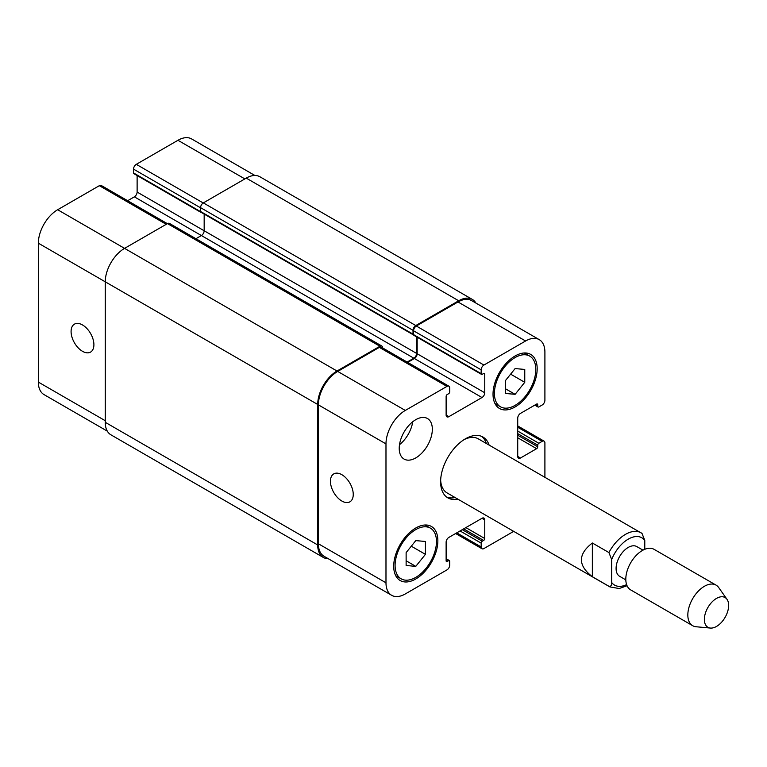 <?xml version="1.0" encoding="UTF-8"?>
<svg xmlns="http://www.w3.org/2000/svg" width="767" height="767" viewBox="0 0 767 767"><rect width="100%" height="100%" fill="white"/><g stroke="black" fill="none" stroke-linecap="round" stroke-linejoin="round"><path stroke-width="1.15" d="M592.354 576.717C577.8 565.48 577.8 554.234 592.354 542.998L608.912 552.556L611.673 559.517L611.673 582.498C611.845 585.326 610.925 586.582 608.912 586.276L592.354 576.717L592.354 542.998M644.779 549.306L644.779 540.409L642.017 533.439A31.217 18.024 120 0 0 641.068 532.825A31.217 18.024 120 0 0 608.912 552.556M464.025 439.664A31.217 18.024 120 0 1 478.292 438.839L642.017 533.439M642.986 550.15L636.811 546.583A17.171 9.913 120 0 0 619.64 556.497A17.171 9.913 120 0 0 619.64 576.314L625.814 579.881M486.336 443.489A35.119 20.278 120 0 0 481.571 436.356M446.557 496.987A35.119 20.278 120 0 0 455.119 497.553M440.651 480.142A31.217 18.024 120 0 0 447.075 492.913L609.861 586.889L619.151 588.529L627.061 585.739M457.88 499.144A35.119 20.278 -60 0 1 447.88 497.879A35.119 20.278 -60 0 1 447.88 457.333A35.119 20.278 -60 0 1 482.999 437.056A35.119 20.278 -60 0 1 489.097 445.081M727.011 599.334L718.708 587.57A23.413 13.518 120 0 0 716.09 585.144L654.069 549.335A23.413 13.518 120 0 0 630.656 562.853A23.413 13.518 120 0 0 630.656 589.89L692.678 625.69A23.413 13.518 120 0 0 696.081 626.754L710.424 628.068A17.171 9.913 120 0 0 722.572 621.069A17.171 9.913 120 0 0 728.65 605.412A17.171 9.913 120 0 0 727.011 599.334A17.171 9.913 120 0 0 707.922 607.464A17.171 9.913 120 0 0 710.424 628.068M716.09 585.144A23.413 13.518 120 0 0 692.678 598.663A23.413 13.518 120 0 0 692.678 625.69M341.842 501.024A16.126 9.309 60 0 1 331.306 486.815A16.126 9.309 60 0 1 333.77 473.891A16.126 9.309 60 0 1 349.905 483.2A16.126 9.309 60 0 1 349.905 501.829A16.126 9.309 60 0 1 341.842 501.024M82.491 351.296A16.126 9.309 60 0 1 71.954 337.087A16.126 9.309 60 0 1 74.428 324.153A16.126 9.309 60 0 1 90.564 333.472A16.126 9.309 60 0 1 90.564 352.091A16.126 9.309 60 0 1 82.491 351.296M167.369 223.657L101.273 185.489A3.902 2.253 120 0 0 99.326 185.681L57.659 209.736A27.315 15.771 120 0 0 38.35 243.187L38.35 382.091A27.315 15.771 120 0 0 44.007 394.593L107.313 431.15M137.12 175.538L137.12 192.057A3.902 2.253 -60 0 1 134.359 196.841L127.638 200.714M254.922 175.49L191.616 138.932A27.315 15.771 120 0 0 177.954 140.284L136.296 164.339A3.902 2.253 120 0 0 133.535 169.124L133.535 172.939A1.563 0.901 120 0 0 133.861 173.658L201.453 212.68A1.563 0.901 -60 0 1 201.203 212.382M505.443 380.585L515.108 368.572L524.762 369.435L524.762 382.311L515.108 394.324L505.443 393.461L505.443 380.585M515.108 394.324L505.443 388.754M524.762 382.311L510.621 374.152M406.127 552.623L415.781 540.61L425.436 541.473L425.436 554.349L415.781 566.362L406.127 565.5L406.127 552.623M415.781 566.362L406.127 560.782M425.436 554.349L411.294 546.19M494.408 393.394A29.261 16.893 120 0 0 500.467 406.798A29.261 16.893 120 0 0 529.738 389.904A29.261 16.893 120 0 0 529.738 356.109A29.261 16.893 120 0 0 507.188 363.951A29.261 16.893 120 0 0 494.408 393.394M493.028 394.2A31.217 18.024 -60 0 1 506.661 362.781A31.217 18.024 -60 0 1 530.706 354.421A31.217 18.024 -60 0 1 530.716 390.461A31.217 18.024 -60 0 1 499.499 408.485A31.217 18.024 -60 0 1 493.028 394.2M395.091 565.432A29.261 16.893 120 0 0 401.151 578.826A29.261 16.893 120 0 0 430.412 561.933A29.261 16.893 120 0 0 430.412 528.147A29.261 16.893 120 0 0 407.862 535.98A29.261 16.893 120 0 0 395.091 565.432M393.711 566.228A31.217 18.024 -60 0 1 407.335 534.82A31.217 18.024 -60 0 1 431.39 526.45A31.217 18.024 -60 0 1 431.39 562.499A31.217 18.024 -60 0 1 400.173 580.523A31.217 18.024 -60 0 1 393.711 566.228M544.906 477.304L544.906 442.942A3.902 2.253 120 0 0 544.091 441.15A3.902 2.253 120 0 0 542.144 441.341L538.827 443.259A1.563 0.901 120 0 0 537.725 445.167L537.725 446.758A1.563 0.901 -60 0 1 536.622 448.676L520.486 457.995A3.902 2.253 -60 0 1 518.53 458.187A3.902 2.253 -60 0 1 517.725 456.403L517.725 418.168A3.902 2.253 -60 0 1 520.486 413.394L536.622 404.075A1.563 0.901 -60 0 1 537.408 403.998A1.563 0.901 -60 0 1 537.725 404.708L537.725 406.299A1.563 0.901 120 0 0 538.051 407.018A1.563 0.901 120 0 0 538.827 406.941L542.144 405.024A3.902 2.253 120 0 0 544.906 400.249L544.906 352.139A27.315 15.771 120 0 0 539.249 339.637A27.315 15.771 120 0 0 525.587 340.989L483.929 365.044A3.902 2.253 120 0 0 481.168 369.828L481.168 373.644A1.563 0.901 120 0 0 481.494 374.363A1.563 0.901 120 0 0 482.27 374.286L483.651 373.491A1.563 0.901 -60 0 1 484.428 373.414A1.563 0.901 -60 0 1 484.754 374.123L484.754 392.762A3.902 2.253 -60 0 1 481.992 397.536L448.887 416.654A3.902 2.253 -60 0 1 446.94 416.845A3.902 2.253 -60 0 1 446.126 415.062L446.126 396.424A1.563 0.901 -60 0 1 447.228 394.516L448.609 393.72A1.563 0.901 120 0 0 449.711 391.803L449.711 387.987A3.902 2.253 120 0 0 448.906 386.194A3.902 2.253 120 0 0 446.96 386.386L405.292 410.441A27.315 15.771 120 0 0 385.983 443.892L385.983 582.795A27.315 15.771 120 0 0 391.64 595.297A27.315 15.771 120 0 0 405.292 593.946L446.96 569.891A3.902 2.253 120 0 0 449.711 565.116L449.711 561.291A1.563 0.901 120 0 0 449.395 560.581A1.563 0.901 120 0 0 448.609 560.658L447.228 561.454A1.563 0.901 -60 0 1 446.452 561.53A1.563 0.901 -60 0 1 446.126 560.811L446.126 542.173A3.902 2.253 -60 0 1 448.887 537.399L481.992 518.281A3.902 2.253 -60 0 1 483.948 518.089A3.902 2.253 -60 0 1 484.754 519.873L484.754 538.511A1.563 0.901 -60 0 1 483.651 540.428L482.27 541.224A1.563 0.901 120 0 0 481.168 543.132L481.168 546.957A3.902 2.253 120 0 0 481.973 548.741A3.902 2.253 120 0 0 483.929 548.549L513.689 531.368M399.224 448.35A23.413 13.518 -60 0 1 409.444 424.793A23.413 13.518 -60 0 1 427.487 418.523A23.413 13.518 -60 0 1 427.487 445.55A23.413 13.518 -60 0 1 404.075 459.069A23.413 13.518 -60 0 1 399.224 448.35M399.511 444.678A23.413 13.518 120 0 0 412.742 421.764M481.494 374.363L413.892 335.332A1.563 0.901 -60 0 1 413.614 334.93A1.563 0.901 -60 0 1 413.576 334.623L413.576 330.798A3.902 2.253 -60 0 1 416.328 326.023L457.995 301.968A27.315 15.771 -60 0 1 471.647 300.616L539.249 339.637M391.64 595.297L324.048 556.276A27.315 15.771 -60 0 1 318.391 543.774L318.391 404.871A27.315 15.771 -60 0 1 337.701 371.42L379.358 347.365A3.902 2.253 -60 0 1 381.314 347.173L448.906 386.194M407.68 362.398L414.401 358.515A3.902 2.253 120 0 0 417.162 353.74L417.162 337.221M328.334 558.75A27.315 15.771 -60 0 1 323.358 557.465A27.315 15.771 -60 0 1 317.701 544.963L317.701 404.468A27.315 15.771 -60 0 1 337.01 371.017L379.914 346.253A3.902 2.253 -60 0 1 381.861 346.051A3.902 2.253 -60 0 1 382.675 347.844L382.675 347.959M407.133 362.072L413.844 358.199A3.902 2.253 120 0 0 416.606 353.414L416.606 336.905M413.614 334.93A1.563 0.901 -60 0 1 413.346 334.853A1.563 0.901 -60 0 1 413.02 334.144L413.02 330.318A3.902 2.253 -60 0 1 415.781 325.544L458.685 300.769A27.315 15.771 -60 0 1 472.338 299.418A27.315 15.771 -60 0 1 475.933 303.09M204.166 214.089L204.166 230.762A3.902 2.253 -60 0 1 201.405 235.546L195.93 238.71M381.861 346.051L169.421 223.398A3.902 2.253 120 0 0 167.474 223.6L124.57 248.364A27.315 15.771 120 0 0 105.252 281.815L105.252 422.31A27.315 15.771 120 0 0 110.908 434.812L323.358 557.465M472.338 299.418L259.898 176.765A27.315 15.771 120 0 0 246.236 178.117L203.341 202.891A3.902 2.253 120 0 0 200.58 207.665L200.58 211.491A1.563 0.901 120 0 0 200.906 212.2A1.563 0.901 120 0 0 201.165 212.277M611.673 582.498A27.315 15.771 120 0 0 626.61 584.598M644.779 540.409A27.315 15.771 120 0 0 611.673 559.517M608.912 586.276A31.217 18.024 120 0 0 609.861 586.889M318.391 543.774L385.983 582.795M446.126 559.22L448.609 560.658M446.126 560.811L447.228 561.454M481.992 518.281L484.754 519.873M465.857 527.6L484.754 538.511M463.651 528.875L483.651 540.428M462.271 529.671L482.27 541.224M460.066 530.946L481.168 543.132M456.748 532.854L481.168 546.957M517.725 427.248L542.144 441.341M517.725 431.073L538.827 443.259M517.725 433.623L537.725 445.167M517.725 435.215L537.725 446.758M517.725 437.765L536.622 448.676M517.725 456.403L520.486 457.995M536.622 404.075L537.725 404.708M535.241 404.871L537.725 406.299M457.995 301.968L525.587 340.989M416.328 326.023L483.929 365.044M413.576 330.798L481.168 369.828M413.576 334.623L481.168 373.644M483.651 373.491L484.754 374.123M417.162 353.74L484.754 392.762M414.401 358.515L481.992 397.536M446.126 415.062L448.887 416.654M379.358 347.365L446.96 386.386M337.701 371.42L405.292 410.441M318.391 404.871L385.983 443.892M105.252 420.719L38.35 382.091M244.865 178.912L177.954 140.284M203.207 202.967L136.296 164.339M200.58 207.828L133.535 169.124M200.59 211.654L133.535 172.939M416.606 353.414L137.12 192.057M413.844 358.199L134.359 196.841M166.228 224.309L99.326 185.681M337.01 371.017L57.659 209.736M317.701 404.468L38.35 243.187M317.701 544.963L105.252 422.31M379.914 346.253L167.474 223.6M413.02 334.144L200.58 211.491M413.02 330.318L200.58 207.665M415.781 325.544L203.341 202.891M458.685 300.769L246.236 178.117M529.738 356.109L524.302 352.973M500.467 406.798L495.041 403.663M430.412 528.147L424.985 525.012M401.151 578.826L395.714 575.691M449.395 560.581L446.126 558.692M481.973 548.741L455.608 533.516M544.091 441.15L517.725 425.925M538.051 407.018L534.791 405.129M200.906 212.2L413.346 334.853"/></g></svg>
